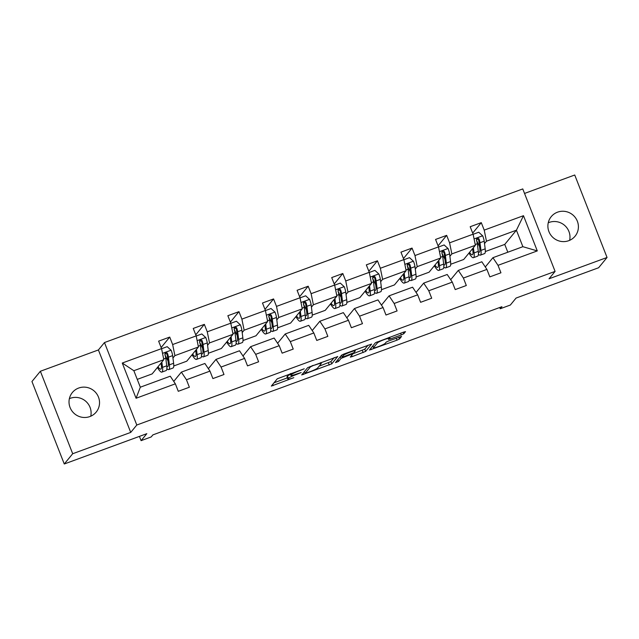 <?xml version="1.0" encoding="UTF-8"?>
<svg xmlns="http://www.w3.org/2000/svg" width="639" height="639" viewBox="0 0 639 639"><rect width="100%" height="100%" fill="white"/><g stroke="black" fill="none" stroke-linecap="round" stroke-linejoin="round"><path stroke-width="0.96" d="M304.244 368.791L277.302 378.775L271.319 386.092L293.804 377.673A7.564 0.831 158.6 0 1 287.814 379.143A7.564 0.831 158.6 0 1 287.893 378.943L288.389 378.336A7.564 0.831 158.6 0 1 296.416 374.486L301.169 372.545L296.879 373.919A7.564 0.831 158.6 0 1 290.897 375.389A7.564 0.831 158.6 0 1 290.969 375.189L291.464 374.582A7.564 0.831 158.6 0 1 299.491 370.74L304.244 368.791M557.559 212.164A15.416 15.032 39.4 0 0 550.866 235.144A15.416 15.032 39.4 0 0 575.068 236.206A15.416 15.032 39.4 0 0 557.559 212.164M569.629 240.336A15.416 15.032 39.4 0 0 548.246 222.787M78.685 388.041A15.416 15.032 39.4 0 0 71.991 411.013A15.416 15.032 39.4 0 0 96.193 412.083A15.416 15.032 39.4 0 0 78.685 388.041M90.754 416.213A15.416 15.032 39.4 0 0 69.371 398.664M64.267 463.994L31.95 381.523L40.377 371.259L72.694 453.73L64.267 463.994L146.818 433.673L141.091 440.654L151.187 436.948L152.873 434.895L501.934 306.696L500.249 308.749L510.345 305.043L516.072 298.062L598.623 267.741L607.05 257.477L574.733 175.006L524.539 193.441M401.308 334.932L403.816 333.734L405.509 331.633L403.64 332.096L375.428 342.736L369.446 350.052L397.019 340.156L399.527 338.95L401.572 336.433L388.696 340.93L386.188 342.129L385.189 343.351A6.326 0.695 158.6 0 1 379.047 346.362A6.326 0.695 158.6 0 1 373.472 347.8A6.326 0.695 158.6 0 1 373.535 347.632L377.457 342.855A6.326 0.695 158.6 0 1 383.6 339.852A6.326 0.695 158.6 0 1 389.175 338.406A6.326 0.695 158.6 0 1 389.111 338.574L388.432 339.437L390.301 338.974L401.308 334.932L400.621 333.199M72.694 453.73L130.723 432.411L136.794 425.023L555.091 271.399L549.021 278.788L607.05 257.477M337.743 356.578L307.686 367.617L301.704 374.933L331.785 363.831L337.704 356.482M344.062 353.974L371.634 344.07L365.66 351.394L352.153 356.634L350.276 357.097L352.744 354.022L350.867 354.485L341.066 358.367L338.55 361.434L335.483 362.593L341.553 355.172L344.062 353.974M485.297 266.982L492.925 257.693L522.878 246.694L537.287 250.911L498.013 265.337L500.936 272.797L489.841 276.879L486.91 269.41L463.395 278.045L466.318 285.513L455.224 289.587L452.292 282.118L428.777 290.761L431.7 298.229L420.606 302.303L417.674 294.835L394.159 303.477L397.083 310.945L385.988 315.019L383.065 307.551L359.541 316.185L362.465 323.653L351.37 327.727L348.447 320.267L324.924 328.901L327.847 336.37L316.752 340.443L313.829 332.975L290.306 341.617L293.229 349.086L282.134 353.159L279.211 345.691L255.688 354.333L258.611 361.794L247.517 365.875L244.593 358.407L221.07 367.042L223.993 374.51L212.899 378.584L209.975 371.123L186.452 379.758L189.376 387.226L178.281 391.3L175.358 383.831L136.075 398.257L122.273 363.04L161.555 348.614L158.624 341.146L169.726 337.072L172.65 344.541L196.173 335.906L193.242 328.438L204.344 324.364L207.268 331.825L230.791 323.19L227.859 315.722L238.962 311.648L241.885 319.117L265.409 310.474L262.477 303.006L273.572 298.932L276.503 306.401L300.026 297.758L297.095 290.298L308.19 286.216L311.121 293.684L334.644 285.05L331.713 277.582L342.808 273.508L345.739 280.968L369.262 272.334L366.331 264.865L377.425 260.792L380.357 268.26L403.88 259.618L400.949 252.149L412.043 248.076L414.975 255.544L438.498 246.902L435.566 239.441L446.661 235.36L449.592 242.828L473.116 234.193L470.184 226.725L481.279 222.652L484.21 230.12L523.485 215.694L537.287 250.911M492.925 257.693L498.013 265.337M136.794 425.023L104.477 342.552L522.766 188.928L555.091 271.399M449.888 256.295L451.845 253.915L475.368 245.28L463.698 259.49L450.711 264.258M475.368 245.28L473.116 234.193M451.845 253.915L449.592 242.828M450.679 279.698L458.307 270.409L481.83 261.774L486.91 269.41M458.307 270.409L463.395 278.045M415.27 269.011L417.227 266.631L440.75 257.988L429.081 272.198L416.093 276.975M440.75 257.988L438.498 246.902M417.227 266.631L414.975 255.544M416.061 292.414L423.689 283.125L447.212 274.482L452.292 282.118M423.689 283.125L428.777 290.761M380.66 281.719L382.609 279.347L406.132 270.704L394.463 284.914L381.475 289.691M406.132 270.704L403.88 259.618M382.609 279.347L380.357 268.26M381.451 305.13L389.071 295.841L412.594 287.199L417.674 294.835M389.071 295.841L394.159 303.477M346.042 294.435L347.991 292.055L371.515 283.42L359.845 297.63L346.857 302.399M371.515 283.42L369.262 272.334M347.991 292.055L345.739 280.968M346.833 317.839L354.453 308.549L377.976 299.915L383.065 307.551M354.453 308.549L359.541 316.185M311.425 307.151L313.374 304.771L336.897 296.137L325.235 310.338L312.239 315.115M336.897 296.137L334.644 285.05M313.374 304.771L311.121 293.684M312.215 330.555L319.835 321.265L343.359 312.631L348.447 320.267M319.835 321.265L324.924 328.901M276.807 319.859L278.756 317.487L302.279 308.845L290.617 323.054L277.622 327.831M302.279 308.845L300.026 297.758M278.756 317.487L276.503 306.401M277.598 343.271L285.218 333.981L308.741 325.339L313.829 332.975M285.218 333.981L290.306 341.617M242.189 332.576L244.138 330.203L267.661 321.561L255.999 335.771L243.004 340.539M267.661 321.561L265.409 310.474M244.138 330.203L241.885 319.117M242.98 355.979L250.6 346.697L274.123 338.055L279.211 345.691M250.6 346.697L255.688 354.333M207.571 345.292L209.52 342.911L233.043 334.277L221.382 348.487L208.386 353.255M233.043 334.277L230.791 323.19M209.52 342.911L207.268 331.825M208.362 368.695L215.982 359.406L239.505 350.771L244.593 358.407M215.982 359.406L221.07 367.042M172.953 358.008L174.902 355.627L198.425 346.985L186.764 361.195L173.768 365.971M198.425 346.985L196.173 335.906M174.902 355.627L172.65 344.541M173.744 381.411L181.364 372.122L204.887 363.479L209.975 371.123M181.364 372.122L186.452 379.758M122.273 363.04L133.847 370.708L163.808 359.701L152.146 373.911L137.249 379.382M163.808 359.701L161.555 348.614M130.723 432.411L98.406 349.948L40.377 371.259M98.406 349.948L104.477 342.552M139.422 436.397L141.091 440.654M499.754 307.495L500.249 308.749M522.878 246.694L516.416 230.2L486.463 241.199L484.506 243.579M507.821 252.229L504.754 244.41L516.416 230.2L523.485 215.694M133.847 370.708L140.316 387.202L170.27 376.195L175.358 383.831M504.754 244.41L485.32 251.542M140.316 387.202L136.075 398.257M486.463 241.199L484.21 230.12M161.132 347.544L169.726 337.072M195.75 334.828L204.344 324.364M230.367 322.112L238.962 311.648M264.985 309.396L273.572 298.932M299.603 296.688L308.19 286.216M334.221 283.972L342.808 273.508M368.839 271.255L377.425 260.792M403.457 258.539L412.043 248.076M438.074 245.831L446.661 235.36M472.692 233.115L481.279 222.652M290.489 374.358A7.564 0.831 158.6 0 0 287.51 376.107L288.389 378.336M287.814 379.143L286.943 376.914A7.564 0.831 158.6 0 1 287.015 376.706L287.51 376.107M274.011 382.785L287.326 377.889M319.093 366.227L330.914 361.602L334.205 357.592M312.128 366.099L310.37 366.938L305.138 373.304L309.596 371.866A7.564 0.831 158.6 0 0 317.623 368.016L321.193 363.663A7.564 0.831 158.6 0 0 321.273 363.463A7.564 0.831 158.6 0 0 315.283 364.933L311.992 365.748M368.072 345.156L364.781 349.166L365.66 351.394M352.688 353.886L364.781 349.166M355.22 351.035A6.326 0.695 158.6 0 0 355.284 350.867A6.326 0.695 158.6 0 0 349.717 352.313A6.326 0.695 158.6 0 0 343.566 355.316L342.169 357.057L344.038 356.602L353.838 352.72L355.22 351.035M372.138 346.745L372.944 346.45M161.06 363.056L161.332 365.22A15.296 2.923 69.8 0 1 160.788 369.174A15.296 2.923 69.8 0 1 158.001 366.778M161.859 362.081L162.522 367.353A18.427 3.522 69.8 0 1 161.867 372.114A18.427 3.522 69.8 0 1 157.418 367.481M161.579 348.726L167.194 346.665L171.164 350.308A6.382 1.222 69.8 0 1 172.65 355.619L173.616 363.279A18.427 3.522 69.8 0 1 172.969 368.04L168.752 369.59A18.427 3.522 -110.2 0 0 169.399 364.821L168.432 357.169A6.382 1.222 -110.2 0 0 167.562 353.575L166.971 352.808L165.605 352.736L164.894 354.557A6.382 1.222 69.8 0 1 165.773 358.152L166.739 365.804A18.427 3.522 69.8 0 1 166.084 370.564L161.867 372.114M167.985 360.891A15.296 2.923 69.8 0 1 166.044 357.057L164.894 354.557M166.883 368.615A18.427 3.522 -110.2 0 0 168.752 369.59M164.958 353.407L167.075 354.166A3.251 0.623 69.8 0 1 167.242 355.044L168.209 362.696A15.296 2.923 69.8 0 1 167.674 366.65A15.296 2.923 69.8 0 1 166.811 366.435M195.678 350.34L195.949 352.504A15.296 2.923 69.8 0 1 195.406 356.458A15.296 2.923 69.8 0 1 192.619 354.062M196.477 349.365L197.139 354.637A18.427 3.522 69.8 0 1 196.485 359.398A18.427 3.522 69.8 0 1 192.035 354.773M196.197 336.01L201.812 333.949L205.782 337.592A6.382 1.222 69.8 0 1 207.268 342.911L208.234 350.563A18.427 3.522 69.8 0 1 207.579 355.324L203.37 356.874A18.427 3.522 -110.2 0 0 204.017 352.113L203.05 344.461A6.382 1.222 -110.2 0 0 202.18 340.859L201.589 340.1L200.223 340.028L199.512 341.841A6.382 1.222 69.8 0 1 200.39 345.435L201.357 353.087A18.427 3.522 69.8 0 1 200.702 357.848L196.485 359.398M202.603 348.175A15.296 2.923 69.8 0 1 200.662 344.341L199.512 341.841M201.501 355.899A18.427 3.522 -110.2 0 0 203.37 356.874M199.576 340.691L201.692 341.45A3.251 0.623 69.8 0 1 201.86 342.328L202.827 349.98A15.296 2.923 69.8 0 1 202.283 353.934A15.296 2.923 69.8 0 1 201.429 353.726M230.296 337.624L230.567 339.796A15.296 2.923 69.8 0 1 230.024 343.742A15.296 2.923 69.8 0 1 227.236 341.354M231.094 336.649L231.757 341.921A18.427 3.522 69.8 0 1 231.102 346.681A18.427 3.522 69.8 0 1 226.653 342.057M230.815 323.294L236.43 321.233L240.4 324.876A6.382 1.222 69.8 0 1 241.885 330.195L242.852 337.847A18.427 3.522 69.8 0 1 242.197 342.608L237.988 344.157A18.427 3.522 -110.2 0 0 238.635 339.397L237.668 331.745A6.382 1.222 -110.2 0 0 236.797 328.15L236.206 327.384L234.84 327.312L234.13 329.125A6.382 1.222 69.8 0 1 235.008 332.719L235.975 340.371A18.427 3.522 69.8 0 1 235.32 345.14L231.102 346.681M237.221 335.467A15.296 2.923 69.8 0 1 235.28 331.625L234.13 329.125M236.118 343.183A18.427 3.522 -110.2 0 0 237.988 344.157M234.193 327.975L236.31 328.742A3.251 0.623 69.8 0 1 236.478 329.612L237.444 337.264A15.296 2.923 69.8 0 1 236.901 341.218A15.296 2.923 69.8 0 1 236.047 341.01M264.913 324.908L265.185 327.08A15.296 2.923 69.8 0 1 264.642 331.034A15.296 2.923 69.8 0 1 261.854 328.638M265.712 323.941L266.375 329.213A18.427 3.522 69.8 0 1 265.72 333.973A18.427 3.522 69.8 0 1 261.271 329.341M265.433 310.586L271.048 308.517L275.018 312.159A6.382 1.222 69.8 0 1 276.503 317.479L277.47 325.131A18.427 3.522 69.8 0 1 276.815 329.9L272.605 331.441A18.427 3.522 -110.2 0 0 273.252 326.681L272.286 319.029A6.382 1.222 -110.2 0 0 271.415 315.434L270.824 314.668L269.458 314.596L268.747 316.409A6.382 1.222 69.8 0 1 269.626 320.011L270.593 327.663A18.427 3.522 69.8 0 1 269.938 332.424L265.72 333.973M271.839 322.751A15.296 2.923 69.8 0 1 269.89 318.909L268.747 316.417M270.736 330.475A18.427 3.522 -110.2 0 0 272.605 331.441M268.811 315.259L270.928 316.025A3.251 0.623 69.8 0 1 271.096 316.896L272.062 324.556A15.296 2.923 69.8 0 1 271.519 328.502A15.296 2.923 69.8 0 1 270.664 328.294M299.523 312.199L299.803 314.364A15.296 2.923 69.8 0 1 299.26 318.318A15.296 2.923 69.8 0 1 296.472 315.922M300.322 311.225L300.993 316.497A18.427 3.522 69.8 0 1 300.338 321.257A18.427 3.522 69.8 0 1 295.889 316.624M300.042 297.87L305.666 295.809L309.635 299.451A6.382 1.222 69.8 0 1 311.121 304.771L312.088 312.423A18.427 3.522 69.8 0 1 311.433 317.184L307.223 318.733A18.427 3.522 -110.2 0 0 307.87 313.965L306.904 306.313A6.382 1.222 -110.2 0 0 306.033 302.718L305.442 301.959L304.076 301.88L303.365 303.701A6.382 1.222 69.8 0 1 304.244 307.295L305.202 314.947A18.427 3.522 69.8 0 1 304.555 319.708L300.338 321.257M306.448 310.035A15.296 2.923 69.8 0 1 304.507 306.201L303.365 303.701M305.354 317.759A18.427 3.522 -110.2 0 0 307.223 318.733M303.429 302.551L305.546 303.309A3.251 0.623 69.8 0 1 305.714 304.188L306.68 311.84A15.296 2.923 69.8 0 1 306.137 315.794A15.296 2.923 69.8 0 1 305.282 315.586M334.141 299.483L334.421 301.648A15.296 2.923 69.8 0 1 333.877 305.602A15.296 2.923 69.8 0 1 331.09 303.206M334.94 298.509L335.611 303.781A18.427 3.522 69.8 0 1 334.956 308.541A18.427 3.522 69.8 0 1 330.507 303.916M334.66 285.154L340.283 283.093L344.253 286.735A6.382 1.222 69.8 0 1 345.739 292.055L346.705 299.707A18.427 3.522 69.8 0 1 346.05 304.468L341.841 306.017A18.427 3.522 -110.2 0 0 342.488 301.257L341.522 293.605A6.382 1.222 -110.2 0 0 340.651 290.002L340.06 289.243L338.694 289.171L337.983 290.985A6.382 1.222 69.8 0 1 338.862 294.579L339.82 302.231A18.427 3.522 69.8 0 1 339.173 306.992L334.956 308.541M341.066 297.319A15.296 2.923 69.8 0 1 339.125 293.485L337.983 290.985M339.972 305.043A18.427 3.522 -110.2 0 0 341.841 306.017M338.047 289.834L340.164 290.593A3.251 0.623 69.8 0 1 340.331 291.472L341.298 299.124A15.296 2.923 69.8 0 1 340.755 303.078A15.296 2.923 69.8 0 1 339.892 302.87M368.759 286.767L369.038 288.94A15.296 2.923 69.8 0 1 368.495 292.894A15.296 2.923 69.8 0 1 365.708 290.497M369.558 285.793L370.229 291.064A18.427 3.522 69.8 0 1 369.574 295.833A18.427 3.522 69.8 0 1 365.125 291.2M369.278 272.446L374.901 270.377L378.871 274.019A6.382 1.222 69.8 0 1 380.357 279.339L381.323 286.991A18.427 3.522 69.8 0 1 380.668 291.751L376.451 293.301A18.427 3.522 -110.2 0 0 377.106 288.54L376.139 280.888A6.382 1.222 -110.2 0 0 375.269 277.294L374.678 276.527L373.312 276.455L372.601 278.269A6.382 1.222 69.8 0 1 373.48 281.863L374.438 289.515A18.427 3.522 69.8 0 1 373.791 294.283L369.574 295.833M375.684 284.611A15.296 2.923 69.8 0 1 373.743 280.769L372.601 278.269M374.59 292.327A18.427 3.522 -110.2 0 0 376.451 293.301M372.665 277.118L374.781 277.885A3.251 0.623 69.8 0 1 374.949 278.756L375.916 286.408A15.296 2.923 69.8 0 1 375.373 290.362A15.296 2.923 69.8 0 1 374.51 290.154M403.377 274.059L403.656 276.224A15.296 2.923 69.8 0 1 403.113 280.178A15.296 2.923 69.8 0 1 400.326 277.781M404.175 273.085L404.846 278.356A18.427 3.522 69.8 0 1 404.191 283.117A18.427 3.522 69.8 0 1 399.742 278.484M403.896 259.73L409.519 257.661L413.489 261.311A6.382 1.222 69.8 0 1 414.975 266.623L415.941 274.275A18.427 3.522 69.8 0 1 415.286 279.043L411.069 280.585A18.427 3.522 -110.2 0 0 411.724 275.824L410.757 268.172A6.382 1.222 -110.2 0 0 409.887 264.578L409.295 263.811L407.93 263.739L407.219 265.552A6.382 1.222 69.8 0 1 408.097 269.155L409.056 276.807A18.427 3.522 69.8 0 1 408.409 281.567L404.191 283.117M410.302 271.894A15.296 2.923 69.8 0 1 408.361 268.06L407.219 265.56M409.208 279.618A18.427 3.522 -110.2 0 0 411.069 280.585M407.283 264.41L409.399 265.169A3.251 0.623 69.8 0 1 409.567 266.048L410.534 273.7A15.296 2.923 69.8 0 1 409.99 277.653A15.296 2.923 69.8 0 1 409.128 277.438M437.995 261.343L438.274 263.508A15.296 2.923 69.8 0 1 437.731 267.461A15.296 2.923 69.8 0 1 434.943 265.065M438.793 260.369L439.464 265.64A18.427 3.522 69.8 0 1 438.809 270.401A18.427 3.522 69.8 0 1 434.36 265.776M438.514 247.013L444.137 244.953L448.107 248.595A6.382 1.222 69.8 0 1 449.592 253.915L450.559 261.567A18.427 3.522 69.8 0 1 449.904 266.327L445.687 267.877A18.427 3.522 -110.2 0 0 446.341 263.116L445.375 255.456A6.382 1.222 -110.2 0 0 444.496 251.862L443.913 251.103L442.547 251.023L441.837 252.844A6.382 1.222 69.8 0 1 442.715 256.439L443.674 264.091A18.427 3.522 69.8 0 1 443.027 268.851L438.809 270.401M444.92 259.178A15.296 2.923 69.8 0 1 442.979 255.344L441.837 252.844M443.825 266.902A18.427 3.522 -110.2 0 0 445.687 267.877M441.9 251.694L444.017 252.453A3.251 0.623 69.8 0 1 444.185 253.332L445.151 260.984A15.296 2.923 69.8 0 1 444.608 264.937A15.296 2.923 69.8 0 1 443.746 264.73M472.612 248.627L472.892 250.8A15.296 2.923 69.8 0 1 472.349 254.745A15.296 2.923 69.8 0 1 469.561 252.349M473.411 247.652L474.074 252.924A18.427 3.522 69.8 0 1 473.427 257.685A18.427 3.522 69.8 0 1 468.978 253.06M473.132 234.297L478.755 232.237L482.717 235.879A6.382 1.222 69.8 0 1 484.21 241.199L485.177 248.851A18.427 3.522 69.8 0 1 484.522 253.611L480.304 255.161A18.427 3.522 -110.2 0 0 480.959 250.4L479.993 242.748A6.382 1.222 -110.2 0 0 479.114 239.154L478.531 238.387L477.165 238.315L476.454 240.128A6.382 1.222 69.8 0 1 477.333 243.723L478.291 251.375A18.427 3.522 69.8 0 1 477.645 256.135L473.427 257.685M479.538 246.47A15.296 2.923 69.8 0 1 477.597 242.628L476.454 240.128M478.435 254.186A18.427 3.522 -110.2 0 0 480.304 255.161M476.518 238.978L478.635 239.745A3.251 0.623 69.8 0 1 478.803 240.615L479.769 248.267A15.296 2.923 69.8 0 1 479.226 252.221A15.296 2.923 69.8 0 1 478.363 252.014M291.017 373.456L291.464 374.582M290.378 373.687L290.969 375.189M287.015 376.706L287.893 378.943M272.701 384.382L273.188 385.637M330.914 361.602L331.785 363.831M328.406 362.808L329.277 365.037M303.086 373.216L303.573 374.47M310.171 366.419L310.37 366.938M304.452 371.555L305.138 373.304M362.273 350.364L363.152 352.592M351.658 355.38L352.153 356.634M340.379 356.61L341.066 358.367M337.863 359.677L338.55 361.434M343.183 354.318L343.566 355.316M341.498 355.244L342.192 357.001M389.622 337.24L390.301 338.974M377.074 341.873L377.457 342.855M372.849 345.875L373.535 347.632M398.84 337.2L399.527 338.95M396.236 338.159L397.019 340.156M370.828 348.343L371.315 349.597M403.233 332.24L403.816 333.734M171.06 350.212L162.514 353.351M166.739 365.804L162.522 367.353M165.613 357.209L166.044 357.057M173.616 363.279L169.399 364.821M165.773 358.152L163.648 358.926M172.65 355.619L168.432 357.169M167.075 354.166L167.562 353.575M205.678 337.496L197.131 340.635M201.357 353.087L197.139 354.637M200.231 344.501L200.662 344.341M208.234 350.563L204.017 352.113M200.39 345.435L198.266 346.218M207.268 342.911L203.05 344.461M201.692 341.45L202.18 340.859M240.296 324.788L231.749 327.927M235.975 340.371L231.757 341.921M234.848 331.785L235.28 331.625M242.852 337.847L238.635 339.397M235.008 332.719L232.884 333.502M241.885 330.195L237.668 331.745M236.31 328.742L236.797 328.15M274.914 312.072L266.367 315.211M270.593 327.663L266.375 329.213M269.466 319.069L269.89 318.909M277.47 325.131L273.252 326.681M269.626 320.011L267.501 320.786M276.503 317.479L272.286 319.029M270.928 316.025L271.415 315.434M309.532 299.356L300.985 302.495M305.202 314.947L300.993 316.497M304.084 306.353L304.507 306.201M312.088 312.423L307.87 313.965M304.244 307.295L302.119 308.07M311.121 304.771L306.904 306.313M305.546 303.309L306.033 302.718M344.149 286.647L335.603 289.786M339.82 302.231L335.611 303.781M338.702 293.644L339.125 293.485M346.705 299.707L342.488 301.257M338.862 294.579L336.737 295.362M345.739 292.055L341.522 293.605M340.164 290.593L340.651 290.002M378.767 273.931L370.221 277.07M374.438 289.515L370.229 291.064M373.32 280.928L373.743 280.769M381.323 286.991L377.106 288.54M373.48 281.863L371.355 282.646M380.357 279.339L376.139 280.888M374.781 277.885L375.269 277.294M413.385 261.215L404.838 264.354M409.056 276.807L404.846 278.356M407.938 268.212L408.361 268.06M415.941 274.275L411.724 275.824M408.097 269.155L405.973 269.93M414.975 266.623L410.757 268.172M409.399 265.169L409.887 264.578M448.003 248.499L439.456 251.638M443.674 264.091L439.464 265.64M442.555 255.496L442.979 255.344M450.559 261.567L446.341 263.116M442.715 256.439L440.591 257.221M449.592 253.915L445.375 255.456M444.017 252.453L444.496 251.862M482.621 235.791L474.074 238.93M478.291 251.375L474.074 252.924M477.173 242.788L477.597 242.628M485.177 248.851L480.959 250.4M477.333 243.723L475.208 244.505M484.21 241.199L479.993 242.748M478.635 239.745L479.114 239.154M290.25 373.735L290.897 375.389M304.428 371.578L305.123 373.352M320.882 362.489L321.273 363.463M352.512 353.447L352.744 354.022M354.941 349.98L355.284 350.867M341.466 355.284L342.169 357.057M388.832 337.528L389.175 338.406M372.761 345.979L373.472 347.8"/></g></svg>
